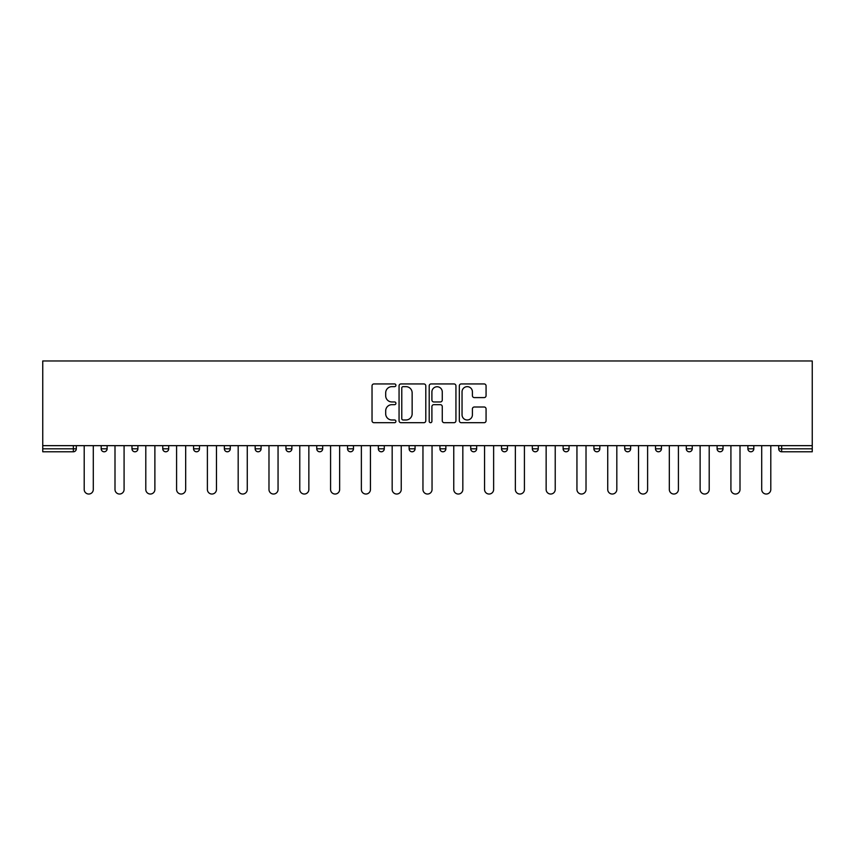 <?xml version="1.0" encoding="UTF-8"?>
<svg xmlns="http://www.w3.org/2000/svg" width="855" height="855" viewBox="0 0 855 855"><rect width="100%" height="100%" fill="white"/><g stroke="black" fill="none" stroke-linecap="round" stroke-linejoin="round"><path stroke-width="1.28" d="M395.918 385.295A1.357 1.357 0 0 0 394.561 383.938L373.966 383.938A1.934 1.934 0 0 0 372.032 385.883L372.032 420.756A1.934 1.934 0 0 0 373.966 422.691L394.561 422.691A1.357 1.357 0 0 0 395.918 421.333A1.357 1.357 0 0 0 394.561 419.987L391.9 419.987A6.199 6.199 0 0 1 385.691 413.777L385.691 410.87A6.199 6.199 0 0 1 391.9 404.672L394.561 404.672A1.357 1.357 0 0 0 395.918 403.314A1.357 1.357 0 0 0 394.561 401.957L391.9 401.957A6.199 6.199 0 0 1 385.691 395.758L385.691 392.851A6.199 6.199 0 0 1 391.9 386.652L394.561 386.652A1.357 1.357 0 0 0 395.918 385.295M484.133 397.596A1.934 1.934 0 0 0 486.068 395.662L486.068 385.883A1.934 1.934 0 0 0 484.133 383.938L461.262 383.938A1.934 1.934 0 0 0 459.327 385.883L459.327 420.756A1.934 1.934 0 0 0 461.262 422.691L484.133 422.691A1.934 1.934 0 0 0 486.068 420.756L486.068 408.936A1.934 1.934 0 0 0 484.133 407.001L474.343 407.001A1.934 1.934 0 0 0 472.409 408.936L472.409 414.803A5.183 5.183 0 0 1 467.225 419.987A5.183 5.183 0 0 1 462.042 414.803L462.042 391.836A5.183 5.183 0 0 1 467.225 386.652A5.183 5.183 0 0 1 472.409 391.836L472.409 395.662A1.934 1.934 0 0 0 474.343 397.596L484.133 397.596M812.25 445.658L42.75 445.658L42.75 360.97L812.25 360.97L812.25 451.782L781.652 451.782A2.96 2.96 0 0 1 778.691 448.822L778.691 445.658M425.801 385.883A1.934 1.934 0 0 0 423.866 383.938L401.006 383.938A1.934 1.934 0 0 0 399.061 385.883L399.061 420.756A1.934 1.934 0 0 0 401.006 422.691L423.866 422.691A1.934 1.934 0 0 0 425.801 420.756L425.801 385.883M431.134 383.938L453.994 383.938A1.934 1.934 0 0 1 455.939 385.883L455.939 420.756A1.934 1.934 0 0 1 453.994 422.691L444.215 422.691A1.934 1.934 0 0 1 442.27 420.756L442.27 406.617A1.934 1.934 0 0 0 440.336 404.672L433.848 404.672A1.934 1.934 0 0 0 431.903 406.617L431.903 421.333A1.357 1.357 0 0 1 430.557 422.691A1.357 1.357 0 0 1 429.199 421.333L429.199 385.883A1.934 1.934 0 0 1 431.134 383.938M73.348 451.782A2.96 2.96 0 0 0 76.309 448.822L73.348 448.822L73.348 451.782A2.96 2.96 0 0 0 76.309 448.822L76.309 445.658L76.309 448.822A2.96 2.96 0 0 1 73.348 451.782L42.75 451.782L42.75 448.822L73.348 448.822L73.348 445.658M42.75 445.658L42.75 448.822M101.179 445.658L101.179 448.822L101.179 445.658M104.139 451.782A2.96 2.96 0 0 1 101.179 448.822A2.96 2.96 0 0 0 104.139 451.782A2.96 2.96 0 0 0 107.11 448.822L107.11 445.658L107.11 448.822A2.96 2.96 0 0 1 104.139 451.782A2.96 2.96 0 0 1 101.179 448.822L107.11 448.822A2.96 2.96 0 0 1 104.139 451.782M131.98 445.658L131.98 448.822L131.98 445.658M137.901 445.658L137.901 448.822L137.901 445.658M162.771 445.658L162.771 448.822L162.771 445.658M168.702 445.658L168.702 448.822L168.702 445.658M193.572 445.658L193.572 448.822L193.572 445.658M199.493 445.658L199.493 448.822L199.493 445.658M224.363 445.658L224.363 448.822L224.363 445.658M230.284 445.658L230.284 448.822L230.284 445.658M261.085 445.658L261.085 448.822L255.164 448.822A2.96 2.96 0 0 0 258.125 451.782A2.96 2.96 0 0 1 255.164 448.822L255.164 445.658M285.955 445.658L285.955 448.822L285.955 445.658M291.876 445.658L291.876 448.822L291.876 445.658M316.756 445.658L316.756 448.822L316.756 445.658M322.677 445.658L322.677 448.822L322.677 445.658M347.547 445.658L347.547 448.822L347.547 445.658M353.468 445.658L353.468 448.822L353.468 445.658M378.348 445.658L378.348 448.822L378.348 445.658M384.269 445.658L384.269 448.822L384.269 445.658M409.139 445.658L409.139 448.822L409.139 445.658M415.06 445.658L415.06 448.822A2.96 2.96 0 0 1 412.099 451.782A2.96 2.96 0 0 1 409.139 448.822L415.06 448.822A2.96 2.96 0 0 1 412.099 451.782M439.94 445.658L439.94 448.822L439.94 445.658M445.861 445.658L445.861 448.822L445.861 445.658M470.731 445.658L470.731 448.822L470.731 445.658M476.652 445.658L476.652 448.822L476.652 445.658M507.453 445.658L507.453 448.822A2.96 2.96 0 0 1 504.493 451.782A2.96 2.96 0 0 1 501.532 448.822L501.532 445.658M538.244 445.658L538.244 448.822A2.96 2.96 0 0 1 535.283 451.782A2.96 2.96 0 0 1 532.323 448.822L532.323 445.658M569.045 445.658L569.045 448.822A2.96 2.96 0 0 1 566.085 451.782A2.96 2.96 0 0 1 563.124 448.822L563.124 445.658M599.836 445.658L599.836 448.822A2.96 2.96 0 0 1 596.876 451.782A2.96 2.96 0 0 1 593.915 448.822L593.915 445.658M627.677 451.782A2.96 2.96 0 0 0 630.637 448.822L630.637 445.658L630.637 448.822A2.96 2.96 0 0 1 627.677 451.782A2.96 2.96 0 0 1 624.716 448.822L624.716 445.658M661.428 445.658L661.428 448.822A2.96 2.96 0 0 1 658.468 451.782A2.96 2.96 0 0 1 655.507 448.822L655.507 445.658M686.298 445.658L686.298 448.822L686.298 445.658M692.229 445.658L692.229 448.822A2.96 2.96 0 0 1 689.269 451.782A2.96 2.96 0 0 1 686.298 448.822L692.229 448.822A2.96 2.96 0 0 1 689.269 451.782M723.02 445.658L723.02 448.822A2.96 2.96 0 0 1 720.06 451.782A2.96 2.96 0 0 1 717.099 448.822L717.099 445.658M747.89 445.658L747.89 448.822L747.89 445.658M753.821 445.658L753.821 448.822A2.96 2.96 0 0 1 750.861 451.782A2.96 2.96 0 0 1 747.89 448.822L753.821 448.822A2.96 2.96 0 0 1 750.861 451.782A2.96 2.96 0 0 0 753.821 448.822M134.94 451.782A2.96 2.96 0 0 1 131.98 448.822A2.96 2.96 0 0 0 134.94 451.782A2.96 2.96 0 0 0 137.901 448.822A2.96 2.96 0 0 1 134.94 451.782A2.96 2.96 0 0 1 131.98 448.822L137.901 448.822A2.96 2.96 0 0 1 134.94 451.782M165.731 451.782A2.96 2.96 0 0 1 162.771 448.822A2.96 2.96 0 0 0 165.731 451.782A2.96 2.96 0 0 0 168.702 448.822A2.96 2.96 0 0 1 165.731 451.782A2.96 2.96 0 0 1 162.771 448.822L168.702 448.822A2.96 2.96 0 0 1 165.731 451.782M196.532 451.782A2.96 2.96 0 0 1 193.572 448.822A2.96 2.96 0 0 0 196.532 451.782A2.96 2.96 0 0 0 199.493 448.822A2.96 2.96 0 0 1 196.532 451.782A2.96 2.96 0 0 1 193.572 448.822L199.493 448.822A2.96 2.96 0 0 1 196.532 451.782M227.323 451.782A2.96 2.96 0 0 1 224.363 448.822A2.96 2.96 0 0 0 227.323 451.782A2.96 2.96 0 0 0 230.284 448.822A2.96 2.96 0 0 1 227.323 451.782A2.96 2.96 0 0 1 224.363 448.822L230.284 448.822A2.96 2.96 0 0 1 227.323 451.782M258.125 451.782A2.96 2.96 0 0 0 261.085 448.822A2.96 2.96 0 0 1 258.125 451.782A2.96 2.96 0 0 1 255.164 448.822M288.915 451.782A2.96 2.96 0 0 1 285.955 448.822A2.96 2.96 0 0 0 288.915 451.782A2.96 2.96 0 0 0 291.876 448.822A2.96 2.96 0 0 1 288.915 451.782A2.96 2.96 0 0 1 285.955 448.822L291.876 448.822A2.96 2.96 0 0 1 288.915 451.782M319.717 451.782A2.96 2.96 0 0 1 316.756 448.822L322.677 448.822A2.96 2.96 0 0 1 319.717 451.782A2.96 2.96 0 0 0 322.677 448.822M350.507 451.782A2.96 2.96 0 0 1 347.547 448.822L353.468 448.822A2.96 2.96 0 0 1 350.507 451.782A2.96 2.96 0 0 0 353.468 448.822M381.309 451.782A2.96 2.96 0 0 1 378.348 448.822A2.96 2.96 0 0 0 381.309 451.782A2.96 2.96 0 0 0 384.269 448.822A2.96 2.96 0 0 1 381.309 451.782A2.96 2.96 0 0 1 378.348 448.822L384.269 448.822A2.96 2.96 0 0 1 381.309 451.782M442.901 451.782A2.96 2.96 0 0 1 439.94 448.822L445.861 448.822A2.96 2.96 0 0 1 442.901 451.782A2.96 2.96 0 0 0 445.861 448.822M473.691 451.782A2.96 2.96 0 0 1 470.731 448.822A2.96 2.96 0 0 0 473.691 451.782A2.96 2.96 0 0 0 476.652 448.822A2.96 2.96 0 0 1 473.691 451.782A2.96 2.96 0 0 1 470.731 448.822L476.652 448.822A2.96 2.96 0 0 1 473.691 451.782M781.652 445.658L781.652 451.782A2.96 2.96 0 0 1 778.691 448.822L812.25 448.822M403.132 386.652A1.357 1.357 0 0 0 401.775 388.01L401.775 418.629A1.357 1.357 0 0 0 403.132 419.987L405.943 419.987A6.199 6.199 0 0 0 412.142 413.777L412.142 392.851A6.199 6.199 0 0 0 405.943 386.652L403.132 386.652M442.27 391.932A5.183 5.183 0 0 0 437.087 386.749A5.183 5.183 0 0 0 431.903 391.932L431.903 400.022A1.934 1.934 0 0 0 433.848 401.957L440.336 401.957A1.934 1.934 0 0 0 442.27 400.022L442.27 391.932M84.207 445.658L84.207 489.488A4.542 4.542 0 0 0 88.749 494.03A4.542 4.542 0 0 0 93.291 489.488L93.291 445.658M114.998 445.658L114.998 489.488A4.542 4.542 0 0 0 119.54 494.03A4.542 4.542 0 0 0 124.082 489.488L124.082 445.658M145.799 445.658L145.799 489.488A4.542 4.542 0 0 0 150.341 494.03A4.542 4.542 0 0 0 154.883 489.488L154.883 445.658M176.59 445.658L176.59 489.488A4.542 4.542 0 0 0 181.132 494.03A4.542 4.542 0 0 0 185.674 489.488L185.674 445.658M207.391 445.658L207.391 489.488A4.542 4.542 0 0 0 211.933 494.03A4.542 4.542 0 0 0 216.465 489.488L216.465 445.658M238.182 445.658L238.182 489.488A4.542 4.542 0 0 0 242.724 494.03A4.542 4.542 0 0 0 247.266 489.488L247.266 445.658M268.983 445.658L268.983 489.488A4.542 4.542 0 0 0 273.525 494.03A4.542 4.542 0 0 0 278.057 489.488L278.057 445.658M299.774 445.658L299.774 489.488A4.542 4.542 0 0 0 304.316 494.03A4.542 4.542 0 0 0 308.858 489.488L308.858 445.658M330.575 445.658L330.575 489.488A4.542 4.542 0 0 0 335.117 494.03A4.542 4.542 0 0 0 339.649 489.488L339.649 445.658M361.366 445.658L361.366 489.488A4.542 4.542 0 0 0 365.908 494.03A4.542 4.542 0 0 0 370.45 489.488L370.45 445.658M392.167 445.658L392.167 489.488A4.542 4.542 0 0 0 396.709 494.03A4.542 4.542 0 0 0 401.241 489.488L401.241 445.658M422.958 445.658L422.958 489.488A4.542 4.542 0 0 0 427.5 494.03A4.542 4.542 0 0 0 432.042 489.488L432.042 445.658M453.759 445.658L453.759 489.488A4.542 4.542 0 0 0 458.291 494.03A4.542 4.542 0 0 0 462.833 489.488L462.833 445.658M484.55 445.658L484.55 489.488A4.542 4.542 0 0 0 489.092 494.03A4.542 4.542 0 0 0 493.634 489.488L493.634 445.658M515.351 445.658L515.351 489.488A4.542 4.542 0 0 0 519.883 494.03A4.542 4.542 0 0 0 524.425 489.488L524.425 445.658M546.142 445.658L546.142 489.488A4.542 4.542 0 0 0 550.684 494.03A4.542 4.542 0 0 0 555.226 489.488L555.226 445.658M576.943 445.658L576.943 489.488A4.542 4.542 0 0 0 581.475 494.03A4.542 4.542 0 0 0 586.017 489.488L586.017 445.658M607.734 445.658L607.734 489.488A4.542 4.542 0 0 0 612.276 494.03A4.542 4.542 0 0 0 616.818 489.488L616.818 445.658M638.535 445.658L638.535 489.488A4.542 4.542 0 0 0 643.067 494.03A4.542 4.542 0 0 0 647.609 489.488L647.609 445.658M669.326 445.658L669.326 489.488A4.542 4.542 0 0 0 673.868 494.03A4.542 4.542 0 0 0 678.41 489.488L678.41 445.658M700.117 445.658L700.117 489.488A4.542 4.542 0 0 0 704.659 494.03A4.542 4.542 0 0 0 709.201 489.488L709.201 445.658M730.918 445.658L730.918 489.488A4.542 4.542 0 0 0 735.46 494.03A4.542 4.542 0 0 0 740.003 489.488L740.003 445.658M761.709 445.658L761.709 489.488A4.542 4.542 0 0 0 766.251 494.03A4.542 4.542 0 0 0 770.793 489.488L770.793 445.658M504.493 451.782A2.96 2.96 0 0 0 507.453 448.822L501.532 448.822M535.283 451.782A2.96 2.96 0 0 0 538.244 448.822L532.323 448.822M566.085 451.782A2.96 2.96 0 0 0 569.045 448.822L563.124 448.822M596.876 451.782A2.96 2.96 0 0 0 599.836 448.822L593.915 448.822M630.637 448.822L624.716 448.822M658.468 451.782A2.96 2.96 0 0 0 661.428 448.822L655.507 448.822M720.06 451.782A2.96 2.96 0 0 0 723.02 448.822L717.099 448.822M781.652 451.782A2.96 2.96 0 0 1 778.691 448.822"/></g></svg>
